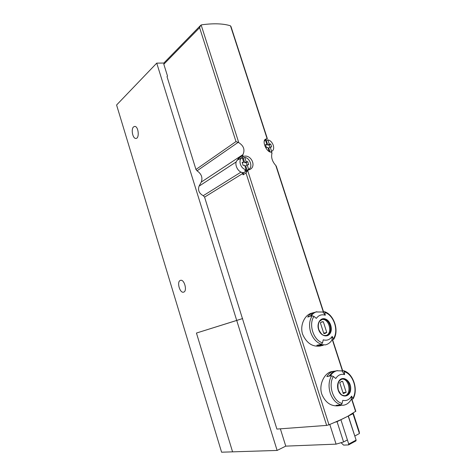 <?xml version="1.0" encoding="UTF-8"?>
<svg xmlns="http://www.w3.org/2000/svg" width="476" height="476" viewBox="0 0 476 476"><rect width="100%" height="100%" fill="white"/><g stroke="black" fill="none" stroke-linecap="round" stroke-linejoin="round"><path stroke-width="0.71" d="M242.665 318.551L236.721 320.449L277.121 450.439L232.574 451.849L196.445 333.051L232.574 451.849L221.59 452.2L116.584 105L156.741 63.129L236.721 320.449L196.445 333.051L242.457 318.617L276.895 429.078L326.643 425.401L328.993 424.794L340.745 419.743L348.343 416.012L354.798 436.004L359.416 433.547L352.984 413.686L337.05 421.653L343.577 441.972L347.403 439.937L340.899 419.725L348.735 444.078L348.426 444.923L343.583 445.108L341.084 442.692M163.887 63.046L156.741 63.129M180.255 280.435L180.577 280.328C184.462 279.109 187.574 291.461 183.546 292.151C179.827 293.383 176.572 281.786 180.255 280.435M133.566 126.89L134.762 126.402C138.593 126.241 139.676 138.819 135.815 138.433C132.703 138.677 130.835 129.097 133.566 126.89M277.121 450.439L285.767 446.131L336.086 444.138L343.577 441.972M280.364 428.822L285.767 446.131M329.797 424.473L336.086 444.138M353.216 413.108L359.285 431.851L359.416 433.547M352.984 413.686L352.966 413.263M335.413 422.129L337.05 421.653M332.171 336.401L333.7 339.334L331.992 339.983L332.171 336.401C329.939 339.715 326.958 340.852 323.24 339.816L322.544 342.827L321.371 344.297C316.427 342.476 312.857 338.46 310.661 332.248C308.823 325.911 309.329 320.431 312.179 315.796L314.011 316.403L316.32 318.396C318.646 315.166 321.645 314.118 325.304 315.249L322.918 312.012L315.927 311.97C313.571 312.643 311.625 314.112 310.078 316.379L307.692 317.046C309.233 314.785 311.185 313.321 313.535 312.649L314.707 312.405M322.918 312.012L324.656 311.72L325.304 315.249M323.263 345.261L319.92 346.076C312.274 346.939 306.502 342.994 302.605 334.247C299.606 325.257 304.83 314.85 311.477 313.232L313.535 312.649M312.179 315.796L310.959 316.135C312.506 313.868 314.452 312.393 316.808 311.72M331.992 339.983C330.326 342.613 328.125 344.243 325.4 344.88L320.122 344.57L321.371 344.297M325.4 344.88L319.223 344.773L316.784 345.314L322.05 345.612M241.981 172.377L243.105 174.811L246.027 173.008L247.627 170.354L250.126 169.349C256.606 166.053 251.054 154.266 243.789 156.318L243.153 156.354L242.712 154.986L241.921 156.098L243.153 156.354M355.81 440.943L356.125 440.098L348.182 416.024L355.786 411.216M271.927 153.552L271.498 152.231L272.022 153.046L271.832 153.849C271.088 157.806 272.415 161.691 275.806 165.505L276.389 166.505M271.498 152.231L271.13 152.124C266.786 152.552 261.532 141.086 265.572 139.147L267.155 138.772L267.232 138.284M267.137 138.778L230.515 25.888L230.116 25.686C222.851 23.526 213.391 23.235 201.717 24.806L200.682 25.317L199.611 27.679L163.815 64.23L164.065 62.814L200.61 25.395M242.712 154.986L242.962 154.587C245.11 149.732 243.712 145.757 238.768 142.657L235.983 141.568L195.957 169.474L167.005 76.6L167.516 76.095L163.815 64.23M337.401 405.861C330.368 406.087 325.162 402.172 321.782 394.134C318.438 384.197 324.864 372.446 331.956 371.56L335.437 371.054M351.568 396.151L353.073 398.87L351.258 399.382L351.568 396.151C349.396 399.751 346.468 401.143 342.785 400.322L342.101 403.416L340.899 404.832C335.997 403.279 332.432 399.346 330.207 393.027C328.327 386.56 328.767 380.824 331.534 375.802L333.414 376.51L335.741 378.509C338.002 374.987 340.947 373.69 344.576 374.618L342.018 370.905L336.657 370.756C333.658 371.31 331.219 373.113 329.338 376.159L326.845 376.564C328.726 373.529 331.165 371.732 334.158 371.179M342.018 370.905L343.732 370.745L344.315 371.75L344.576 374.618M331.534 375.802L330.261 376.01C332.141 372.958 334.58 371.155 337.579 370.602M351.258 399.382C349.271 402.833 346.587 404.79 343.196 405.255L339.59 404.969L340.899 404.832M343.196 405.255L338.656 405.07L336.104 405.35L339.697 405.629L337.401 405.873M340.911 405.409L339.697 405.629M237.393 160.245L238.297 158.478L241.921 156.098M241.064 172.074L203.264 195.695C199.129 193.446 197.724 190.275 199.051 186.175L201.271 182.076C202.865 177.637 201.461 173.883 197.046 170.813L195.957 169.474M243.141 320.812L204.579 197.129L203.264 195.695M230.515 25.888L231.116 26.971M247.597 170.372L243.641 172.824L243.105 174.811M238.297 158.478L239.583 158.996M341.97 379.086C349.277 378.331 351.931 394.491 344.666 395.8M343.279 393.634L346.165 392.289L342.625 381.341L341.899 381.371L339.721 382.644L343.279 393.634M328.94 376.224L330.1 375.017M342.976 392.7L346.165 392.289M341.221 381.55L342.625 381.341M321.835 319.557C329.011 317.998 333.093 333.48 326.012 335.532M323.847 333.557L325.043 333.492L326.786 332.456L323.305 321.711L322.002 321.782L320.354 322.764L323.847 333.557M323.728 333.194L326.786 332.456M320.806 322.365L323.305 321.711M270.671 144.008L269.267 144.168L267.887 139.908C272.581 140.551 275.693 148.774 272.111 151.082L271.612 151.386L270.225 147.114L271.629 146.947L270.671 144.008L269.196 144.96L267.798 145.12L266.352 140.658L265.65 140.587M264.305 141.134L265.513 140.164L266.893 144.442L265.477 144.603L266.435 147.56L267.851 147.393L269.172 151.463M266.352 140.658L267.887 139.908M271.612 151.386L270.749 152.082M269.981 151.862L268.75 148.054L270.225 147.114M267.798 145.12L269.267 144.168M265.679 145.228L266.893 144.442M269.951 147.286L269.196 144.96M247.704 161.626L246.211 161.822L244.789 157.395C249.787 157.967 252.994 166.511 249.138 168.998L248.609 169.325L247.187 164.886L248.68 164.678L247.704 161.626L246.247 162.56L244.753 162.756L243.272 158.121L242.367 158.062M246.08 169.682C240.695 169.153 237.637 159.585 242.248 157.723L243.676 162.161L242.165 162.358L243.147 165.434L244.658 165.231L246.08 169.682L244.688 170.813L247.217 170.456L245.729 165.809L247.187 164.886M244.271 172.431C238.113 174.21 232.508 161.995 238.369 159.573L242.248 157.723M243.272 158.121L244.789 157.395M248.609 169.325L247.217 170.456M242.26 157.717L240.737 158.443M244.753 162.756L246.211 161.822M242.373 163L243.676 162.161M247.026 164.988L246.247 162.56M318.617 329.565C316.433 323.388 320.604 317.081 325.441 319.027C330.296 320.604 333.022 328.975 330.106 333.42C327.345 338.043 320.544 335.836 318.617 329.565M322.544 342.827C313.482 340.382 308.287 324.186 314.011 316.403M325.096 312.559C333.878 315.261 338.906 330.636 333.545 338.585M328.993 424.794L247.627 170.354M355.62 411.52L351.669 399.334M342.422 370.84L332.385 339.894M323.305 311.905L275.806 165.505M238.768 142.657L201.14 24.984M338.144 390.058C337.187 386.786 337.395 383.864 338.781 381.294C342.446 374.755 351.383 380.764 350.681 389.172C350.306 397.71 340.751 398.531 338.144 390.058M342.101 403.416C333.135 401.5 327.845 384.995 333.414 376.51M344.315 371.75C353.002 373.952 358.119 389.606 352.912 398.245M242.962 154.587L201.271 182.076M236.292 161.852L199.051 186.175M242.695 173.514L204.579 197.129M326.643 425.401L246.027 173.008M238.071 142.413L197.046 170.813M235.983 141.568L199.611 27.679M264.579 140.325L266.822 138.843M239.993 158.8L243.789 156.318M356.125 440.098L348.735 444.078M338.198 389.945C336.925 384.067 338.329 380.419 342.417 378.991C350.175 377.379 353.127 395.098 345.154 395.764C342.036 395.877 339.715 393.938 338.198 389.945M318.688 329.511C317.474 324.311 318.676 320.943 322.288 319.408C329.838 317.034 334.283 333.985 326.459 335.455C324.424 335.223 322.472 336.913 318.789 329.499C317.45 324.614 319.295 321.455 319.652 321.264L322.288 319.408M135.815 138.433L136.13 138.403M272.022 153.046L271.891 152.641M267.31 138.528L230.931 26.418M355.816 411.312L351.925 399.305M342.672 370.798L332.629 339.84M323.543 311.834L276.235 166.041M264.489 140.527L267.155 138.772M356 440.877L348.616 444.864M342.417 378.991C338.567 380.062 337.198 383.715 338.311 389.963C340.084 393.491 341.542 395.3 342.678 395.377L345.154 395.764M343.732 370.745C353.204 373.339 358.511 389.558 353.073 398.87M324.656 311.72C334.116 314.803 339.323 330.713 333.7 339.334M272.111 151.082L270.868 152.1M249.138 168.998L247.074 170.694"/></g></svg>
